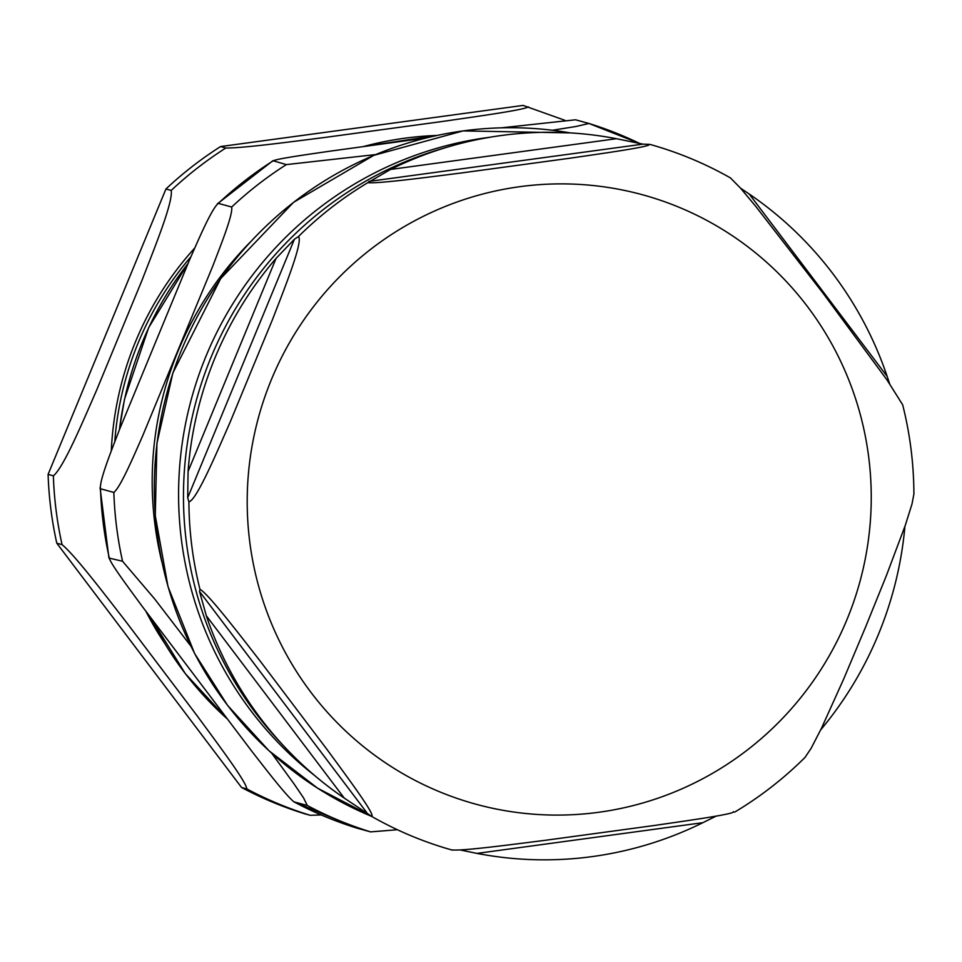 <?xml version="1.0" encoding="UTF-8"?>
<svg xmlns="http://www.w3.org/2000/svg" width="962" height="962" viewBox="0 0 962 962"><rect width="100%" height="100%" fill="white"/><g stroke="black" fill="none" stroke-linecap="round" stroke-linejoin="round"><path stroke-width="1.44" d="M552.32 130.255L575.925 126.503L588.924 123.473A370.659 365.764 105.3 0 1 640.079 143.663M426.178 137.951L329.497 151.25C308.622 154.305 275.805 158.874 272.967 160.943A370.659 365.764 105.3 0 0 218.338 203.379C211.532 208.79 198.4 239.911 189.514 259.968L119.528 429.485C111.724 449.831 99.098 481.096 100.505 488.768L113.853 492.436C120.659 487.012 133.79 455.892 142.677 435.834L212.674 266.33C220.466 245.971 233.093 214.718 231.686 207.034L218.338 203.379L217.328 203.884M217.316 203.896L272.919 160.69L286.327 164.61L375.589 154.581M190.837 646.055L154.678 598.965L122.547 561.255L108.946 558.032L100.06 487.638M100.072 487.65L100.505 488.768A370.659 365.764 105.3 0 0 109.199 557.587C109.331 562.061 129.269 588.696 141.811 605.832L251.539 750.901C265.163 768.337 285.606 795.105 293.939 801.839L307.299 805.495L303.535 797.847L293.879 783.669L271.681 753.21M397.39 829.725L370.623 831.889L357.263 828.222A370.659 365.764 105.3 0 1 293.939 801.839L357.239 828.222M588.9 123.461L575.553 119.793L501.406 127.826M734.631 812.144C760.281 796.801 783.729 778.571 804.978 757.467L811.098 748.364L821.512 728.186L843.878 678.595L865.499 627.224L886.375 575.649L905.35 525.144L912.024 503.932L913.9 493.987C913.792 463.768 910.04 434.042 902.669 404.798L887 379.906L823.352 293.59L755.567 206.133L740.307 187.915L730.398 177.886C705.038 163.504 678.342 152.381 650.288 144.492L649.158 144.372C652.116 146.561 601.755 153.571 570.562 158.129L461.411 172.968C428.715 177.104 377.549 183.898 367.869 182.624L390.572 169.432A364.117 359.307 -74.7 0 1 449.302 146.549A364.117 359.307 -74.7 0 1 501.19 135.522A364.117 359.307 -74.7 0 1 616.486 138.708L642.929 144.144L649.158 144.372M904.917 526.394A364.117 359.307 -74.7 0 1 820.73 729.821M740.512 188.155L749.23 194.035A364.117 359.307 -74.7 0 1 887.156 376.395L889.622 383.67M294.42 239.225L298.448 236.544C303.451 241.45 284.091 289.442 272.402 319.781L229.894 422.715C216.703 452.645 196.525 500.408 188.901 501.851L187.698 497.727L188.083 471.452A364.117 359.307 -74.7 0 1 276.058 258.381L294.42 239.225L187.698 497.727M199.543 591.51L199.952 589.309C208.321 593.758 239.718 634.848 259.98 660.834L326.611 748.941C345.37 774.518 375.962 815.379 371.693 816.365L344.24 798.075A364.117 359.307 -74.7 0 1 284.548 746.861A364.117 359.307 -74.7 0 1 206.301 615.728L199.543 591.51L366.871 812.734M452.38 850.143C424.326 842.267 397.631 831.132 372.27 816.75L371.693 816.365M452.176 849.903C461.844 851.178 513.011 844.383 545.719 840.247L654.857 825.408C686.05 820.851 736.411 813.84 733.453 811.651M716.269 816.053L702.885 822.678A364.117 359.307 -74.7 0 1 476.984 853.402L460.473 850.011M62.061 544.648C74.711 554.93 104.257 593.807 125.806 621.5L197.246 715.944C217.292 743.229 246.464 781.998 246.801 788.9L241.534 787.457L56.794 543.205L62.061 544.648A370.659 365.764 105.3 0 1 53.367 475.829L48.1 474.386L165.933 188.997L171.2 190.44C173.208 202.152 154.666 247.571 142.16 279.906L96.597 390.259C82.576 422.174 63.66 467.484 53.367 475.829M528.415 106.854L528.451 106.866C523.929 109.993 476.022 116.582 442.724 121.428L325.709 137.338C290.909 141.763 242.616 148.244 225.829 148.004L220.563 146.561L523.148 105.411L564.862 120.298M241.534 787.457A370.659 365.764 105.3 0 0 304.87 813.84L310.125 815.283L321.212 814.946M220.563 146.561A370.659 365.764 105.3 0 0 165.933 188.997M48.1 474.386A370.659 365.764 105.3 0 0 56.794 543.205M249.855 242.52A336.953 332.515 105.3 0 0 178.03 351.178A336.953 332.515 105.3 0 0 162.025 562.529M286.327 164.61A370.659 365.764 105.3 0 0 231.686 207.034M113.853 492.436A370.659 365.764 105.3 0 0 122.547 561.255M307.299 805.495A370.659 365.764 105.3 0 0 370.623 831.889M119.432 429.725A333.586 329.184 -74.7 0 1 187.963 263.588M363.877 146.44A333.586 329.184 -74.7 0 1 437.037 135.45M226.647 718.337A333.586 329.184 -74.7 0 1 151.046 618.253M887.156 376.395L749.23 194.035M642.929 144.144L368.867 181.409M616.486 138.708L390.572 169.432M276.058 258.381L188.083 471.452M206.301 615.728L344.24 798.075M519.708 186.7A315.897 311.724 -74.7 0 1 868.734 457.395A315.897 311.724 -74.7 0 1 598.737 812.277A315.897 311.724 -74.7 0 1 249.711 541.57A315.897 311.724 -74.7 0 1 519.708 186.7M298.448 236.544A366.257 361.423 -74.7 0 1 367.869 182.624M199.952 589.309A366.257 361.423 -74.7 0 1 188.901 501.851M476.984 853.402L702.885 822.678M463.143 130.916A358.02 353.294 -74.7 0 1 570.298 132.9L463.071 130.904L373.737 155.363L293.554 202.321L220.683 278.595L172.883 372.931L156.926 443.422L155.279 515.632L168.001 586.616L194.589 653.475L227.597 705.423L268.999 750.769L317.568 788.155L371.861 816.485A358.02 353.294 -74.7 0 1 157.479 440.019A358.02 353.294 -74.7 0 1 463.143 130.916M489.911 137.241A358.02 353.294 105.3 0 0 487.421 137.578A358.02 353.294 105.3 0 0 191.173 399.783A358.02 353.294 105.3 0 0 314.706 775.588M284.548 746.861L279.786 741.762A359.836 355.086 -74.7 0 1 442.616 148.509L449.302 146.549M190.897 256.782A317.159 312.975 105.3 0 0 114.767 441.738M146.032 611.519A320.105 315.885 105.3 0 0 164.634 643.277M194.757 247.992A320.105 315.885 105.3 0 0 111.303 450.901M225.829 148.004A370.659 365.764 105.3 0 0 171.2 190.44M246.801 788.9A370.659 365.764 105.3 0 0 310.125 815.283M640.139 143.675L588.936 123.473M437.085 135.438L363.696 146.464M188.083 263.311L148.641 327.681L124.495 399.29L119.3 430.05M150.89 618.037L185.317 673.653L226.707 718.422"/></g></svg>
